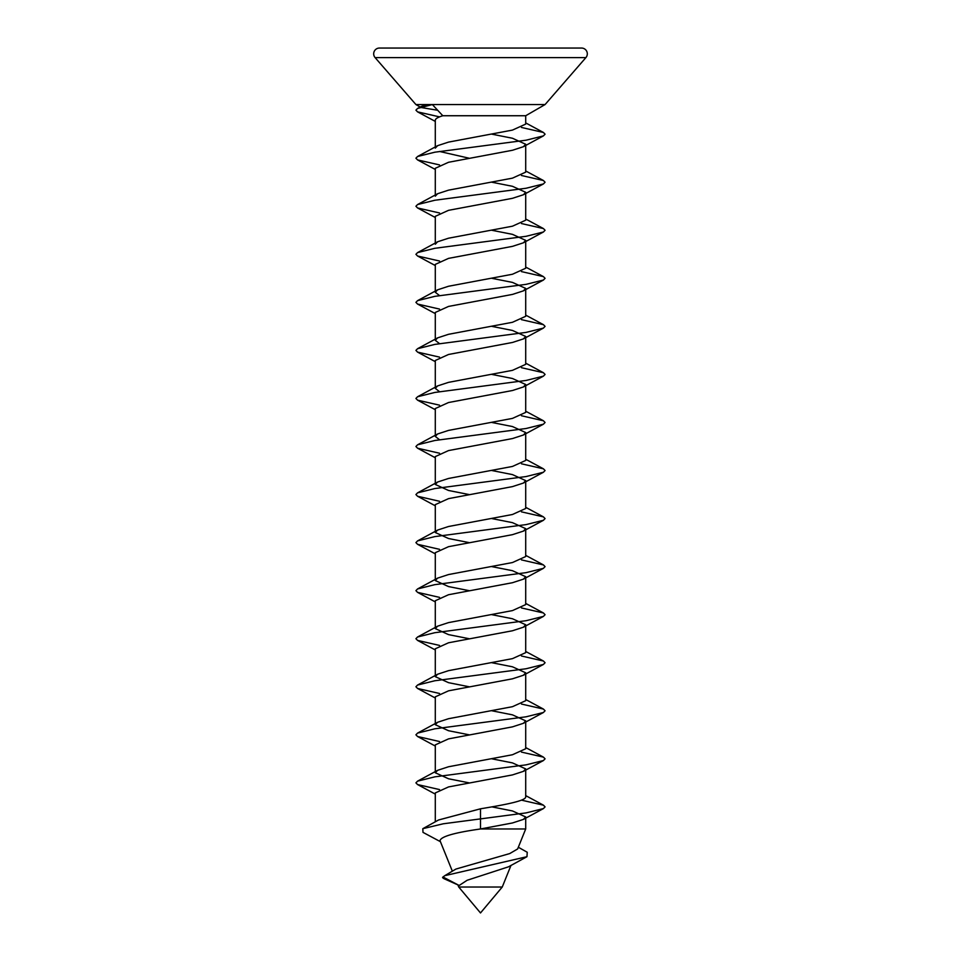 <?xml version="1.0" encoding="UTF-8"?>
<svg xmlns="http://www.w3.org/2000/svg" width="961" height="961" viewBox="0 0 961 961"><rect width="100%" height="100%" fill="white"/><g stroke="black" fill="none" stroke-linecap="round" stroke-linejoin="round"><path stroke-width="1.44" d="M585.898 57.6A5.766 5.766 0 0 0 581.549 48.05L379.451 48.05A5.766 5.766 0 0 0 375.102 57.6L415.921 104.557L545.079 104.557L585.898 57.6L375.102 57.6M439.549 116.882L417.567 111.86L415.921 110.155L417.567 108.449L432.354 104.557L442.793 115.74L525.703 115.74L545.079 104.557M437.015 110.155L421.014 107.5L415.921 104.557M526.964 856.695L508.513 866.81L467.118 880.276L459.178 885.477L445.039 879.159A17.959 2.258 12.9 0 1 442.601 877.369A17.959 2.258 12.9 0 1 442.853 877.093A17.959 2.258 12.9 0 1 443.033 877.009L444.775 875.663L526.964 856.695L527.241 852.263L518.327 847.242M502.255 887.027L458.745 887.027L480.5 912.95L502.255 887.027L510.976 865.417M458.745 887.027L457.892 884.901M452.367 871.219L440.006 840.647C440.967 836.55 454.457 832.658 480.5 828.971L512.465 822.964L523.397 819.409L525.703 816.958L512.465 810.952L491.912 806.88M525.703 816.958L525.703 828.971L517.631 848.959L509.75 853.56L455.898 869.068L444.775 875.663M525.703 828.971L480.5 828.971L480.5 818.892L526.16 812.886L543.433 808.585L545.079 806.88L543.433 805.174L521.451 800.141M525.703 115.74L525.703 124.089L512.465 130.095L448.535 142.108L437.603 145.676L435.297 148.114L435.297 120.233C435.321 118.804 437.82 117.302 442.793 115.74M437.603 193.726L435.297 196.164L435.297 168.283L448.535 162.277L512.465 150.264L523.397 146.709L525.703 144.258L525.703 172.139L512.465 178.145L448.535 190.158L437.603 193.726L417.567 204.549L434.84 200.248L526.16 188.236L543.433 183.935L545.079 182.23L543.433 180.524L521.451 175.491M437.603 241.776L435.297 244.214L435.297 216.333L448.535 210.327L512.465 198.314L523.397 194.759L525.703 192.308L525.703 220.189L512.465 226.195L448.535 238.208L437.603 241.776L417.567 252.599L434.84 248.298L526.16 236.286L543.433 231.985L545.079 230.28L543.433 228.574L521.451 223.541M439.549 295.616L435.297 292.264L435.297 264.383L448.535 258.377L512.465 246.364L523.397 242.809L525.703 240.358L525.703 268.239L512.465 274.245L448.535 286.258L437.603 289.826L417.567 300.649L434.84 296.348L526.16 284.336L543.433 280.035L545.079 278.33L543.433 276.624L521.451 271.591M435.297 292.264L437.603 289.826M439.549 343.666L435.297 340.314L435.297 312.433L448.535 306.427L512.465 294.414L523.397 290.859L525.703 288.408L525.703 316.289L512.465 322.295L448.535 334.308L437.603 337.876L417.567 348.699L434.84 344.398L526.16 332.386L543.433 328.085L545.079 326.38L543.433 324.674L521.451 319.641M435.297 340.314L437.603 337.876M439.549 391.716L435.297 388.364L435.297 360.483L448.535 354.477L512.465 342.464L523.397 338.909L525.703 336.458L525.703 364.339L512.465 370.345L448.535 382.358L437.603 385.926L417.567 396.749L434.84 392.448L526.16 380.436L543.433 376.135L545.079 374.43L543.433 372.724L521.451 367.691M435.297 388.364L437.603 385.926M439.549 439.766L435.297 436.414L435.297 408.533L448.535 402.527L512.465 390.514L523.397 386.959L525.703 384.508L525.703 412.389L512.465 418.395L448.535 430.408L437.603 433.976L417.567 444.799L434.84 440.498L526.16 428.486L543.433 424.185L545.079 422.48L543.433 420.774L521.451 415.741M435.297 436.414L437.603 433.976M469.088 494.555L448.535 490.47L435.297 484.464L435.297 456.583L448.535 450.577L512.465 438.564L523.397 435.009L525.703 432.558L525.703 460.439L512.465 466.445L448.535 478.458L437.603 482.026L417.567 492.849L434.84 488.548L526.16 476.536L543.433 472.235L545.079 470.53L543.433 468.824L521.451 463.791M435.297 484.464L437.603 482.026M469.088 542.605L448.535 538.52L435.297 532.514L435.297 504.633L448.535 498.627L512.465 486.614L523.397 483.059L525.703 480.608L525.703 508.489L512.465 514.495L448.535 526.508L437.603 530.076L417.567 540.899L434.84 536.598L526.16 524.586L543.433 520.285L545.079 518.58L543.433 516.874L521.451 511.841M435.297 532.514L437.603 530.076M469.088 590.655L448.535 586.57L435.297 580.564L435.297 552.683L448.535 546.677L512.465 534.664L523.397 531.109L525.703 528.658L525.703 556.539L512.465 562.545L448.535 574.558L437.603 578.126L417.567 588.949L434.84 584.648L526.16 572.636L543.433 568.335L545.079 566.63L543.433 564.924L521.451 559.891M435.297 580.564L437.603 578.126M469.088 638.705L448.535 634.62L435.297 628.614L435.297 600.733L448.535 594.727L512.465 582.714L523.397 579.159L525.703 576.708L525.703 604.589L512.465 610.595L448.535 622.608L437.603 626.176L417.567 636.999L434.84 632.698L526.16 620.686L543.433 616.385L545.079 614.68L543.433 612.974L521.451 607.941M435.297 628.614L437.603 626.176M469.088 686.755L448.535 682.67L435.297 676.664L435.297 648.783L448.535 642.777L512.465 630.764L523.397 627.209L525.703 624.758L525.703 652.639L512.465 658.645L448.535 670.658L437.603 674.226L417.567 685.049L434.84 680.748L526.16 668.736L543.433 664.435L545.079 662.73L543.433 661.024L521.451 655.991M435.297 676.664L437.603 674.226M469.088 734.805L448.535 730.72L435.297 724.714L435.297 696.833L448.535 690.827L512.465 678.814L523.397 675.259L525.703 672.808L525.703 700.689L512.465 706.695L448.535 718.708L437.603 722.276L417.567 733.099L434.84 728.798L526.16 716.786L543.433 712.485L545.079 710.78L543.433 709.074L521.451 704.041M435.297 724.714L437.603 722.276M469.088 782.855L448.535 778.77L435.297 772.764L435.297 744.883L448.535 738.877L512.465 726.864L523.397 723.309L525.703 720.858L525.703 748.739L512.465 754.745L448.535 766.758L437.603 770.326L417.567 781.149L434.84 776.848L526.16 764.836L543.433 760.535L545.079 758.83L543.433 757.124L521.451 752.091M435.297 772.764L437.603 770.326M435.297 821.811L435.297 792.933L448.535 786.927L512.465 774.914L523.397 771.359L525.703 768.908L525.703 796.789C526.34 800.777 504.645 804.825 480.5 808.802L438.54 819.997L422.816 828.682L422.996 832.37L440.426 841.68M525.703 144.258L512.465 138.252L491.912 134.18M469.088 158.205L439.549 151.466M525.703 192.308L512.465 186.302L491.912 182.23M525.703 240.358L512.465 234.352L491.912 230.28M525.703 288.408L512.465 282.402L491.912 278.33M525.703 336.458L512.465 330.452L491.912 326.38M525.703 384.508L512.465 378.502L491.912 374.43M525.703 432.558L512.465 426.552L491.912 422.48M525.703 480.608L512.465 474.602L491.912 470.53M525.703 528.658L512.465 522.652L491.912 518.58M525.703 576.708L512.465 570.702L491.912 566.63M525.703 624.758L512.465 618.752L491.912 614.68M525.703 672.808L512.465 666.802L491.912 662.73M525.703 720.858L512.465 714.852L491.912 710.78M525.703 768.908L512.465 762.902L491.912 758.83M439.549 789.582L417.567 784.56L415.921 782.855L417.567 781.149M439.549 741.532L417.567 736.51L415.921 734.805L417.567 733.099M439.549 693.482L417.567 688.46L415.921 686.755L417.567 685.049M439.549 645.432L417.567 640.41L415.921 638.705L417.567 636.999M439.549 597.382L417.567 592.36L415.921 590.655L417.567 588.949M439.549 549.332L417.567 544.31L415.921 542.605L417.567 540.899M439.549 501.282L417.567 496.26L415.921 494.555L417.567 492.849M439.549 453.232L417.567 448.21L415.921 446.505L417.567 444.799M439.549 405.182L417.567 400.16L415.921 398.455L417.567 396.749M439.549 357.132L417.567 352.11L415.921 350.405L417.567 348.699M439.549 309.082L417.567 304.06L415.921 302.355L417.567 300.649M439.549 261.032L417.567 256.01L415.921 254.305L417.567 252.599M439.549 212.982L417.567 207.96L415.921 206.255L417.567 204.549M439.549 164.932L417.567 159.91L415.921 158.205L417.567 156.499L434.84 152.198L526.16 140.186L543.433 135.885L545.079 134.18L543.433 132.474L521.451 127.441M480.5 808.802L480.5 818.892L443.225 823.793L422.816 828.682M432.354 104.557C423.224 105.506 419.452 106.491 421.014 107.5L421.122 106.551L417.567 108.449M459.178 885.477L443.033 877.009M470.121 48.05L417.074 48.05M543.433 808.585L523.397 819.409M417.567 784.56L435.297 794.11M543.433 760.535L523.397 771.359M417.567 736.51L435.297 746.06M543.433 712.485L523.397 723.309M417.567 688.46L435.297 698.01M543.433 664.435L523.397 675.259M417.567 640.41L435.297 649.96M543.433 616.385L523.397 627.209M417.567 592.36L435.297 601.91M543.433 568.335L523.397 579.159M417.567 544.31L435.297 553.86M543.433 520.285L523.397 531.109M417.567 496.26L435.297 505.81M543.433 472.235L523.397 483.059M417.567 448.21L435.297 457.76M543.433 424.185L523.397 435.009M417.567 400.16L435.297 409.71M543.433 376.135L523.397 386.959M417.567 352.11L435.297 361.66M543.433 328.085L523.397 338.909M417.567 304.06L435.297 313.61M543.433 280.035L523.397 290.859M417.567 256.01L435.297 265.56M543.433 231.985L523.397 242.809M417.567 207.96L435.297 217.51M543.433 183.935L523.397 194.759M417.567 159.91L435.297 169.46M543.433 135.885L523.397 146.709M417.567 111.86L435.297 121.41M525.703 122.912L543.433 132.474M437.603 145.676L417.567 156.499M525.703 170.962L543.433 180.524M525.703 219.012L543.433 228.574M525.703 267.062L543.433 276.624M525.703 315.112L543.433 324.674M525.703 363.162L543.433 372.724M525.703 411.212L543.433 420.774M525.703 459.262L543.433 468.824M525.703 507.312L543.433 516.874M525.703 555.362L543.433 564.924M525.703 603.412L543.433 612.974M525.703 651.462L543.433 661.024M525.703 699.512L543.433 709.074M525.703 747.562L543.433 757.124M525.703 795.612L543.433 805.174"/></g></svg>
